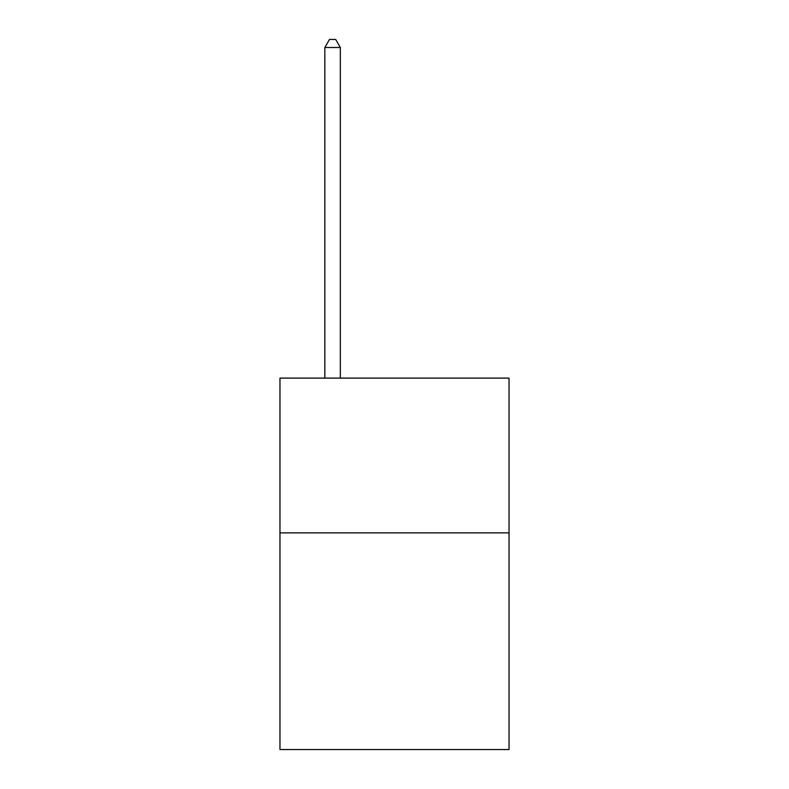 <?xml version="1.0" encoding="UTF-8"?>
<svg xmlns="http://www.w3.org/2000/svg" width="789" height="789" viewBox="0 0 789 789"><rect width="100%" height="100%" fill="white"/><g stroke="black" fill="none" stroke-linecap="round" stroke-linejoin="round"><path stroke-width="1.18" d="M509.033 532.871L509.033 749.55L279.967 749.55L279.967 378.099L509.033 378.099L509.033 532.871L279.967 532.871M340.325 378.099L340.325 47.498L324.851 47.498L324.851 378.099M324.851 47.498L329.496 39.45L335.69 39.45L340.325 47.498"/></g></svg>
